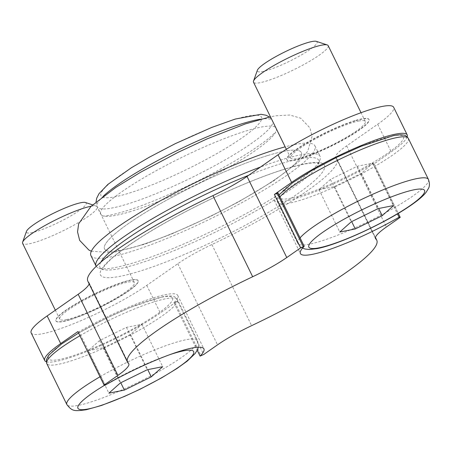 <?xml version="1.0" encoding="UTF-8"?>
<svg xmlns="http://www.w3.org/2000/svg" width="452" height="452" viewBox="0 0 452 452"><rect width="100%" height="100%" fill="white"/><g stroke="black" fill="none" stroke-linecap="round" stroke-linejoin="round"><path stroke-width="0.34" stroke-dasharray="2.26 1.69" d="M358.668 121.029A41.573 6.537 -26.1 0 1 365.323 121.469A41.573 6.537 -26.1 0 1 340.61 140.595A41.573 6.537 -26.1 0 1 297.314 158.488A41.573 6.537 -26.1 0 1 290.659 158.047A41.573 6.537 -26.1 0 1 315.372 138.922A41.573 6.537 -26.1 0 1 358.668 121.029M328.175 45.641A41.573 6.537 -26.1 0 1 303.462 64.766A41.573 6.537 -26.1 0 1 260.166 82.659A41.573 6.537 -26.1 0 1 253.51 82.219M316.349 41.364A33.256 5.226 -26.1 0 1 299.546 55.997A33.256 5.226 -26.1 0 1 262.691 71.54A33.256 5.226 -26.1 0 1 257.374 70.252M66.399 319.615A41.573 6.537 153.9 0 0 109.695 301.721A41.573 6.537 153.9 0 0 134.408 282.596A41.573 6.537 153.9 0 0 127.746 282.155A41.573 6.537 153.9 0 0 84.451 300.049A41.573 6.537 153.9 0 0 59.737 319.174A41.573 6.537 153.9 0 0 66.399 319.615M91.146 206.242A41.573 6.537 -26.1 0 1 96.332 206.084A41.573 6.537 -26.1 0 1 97.265 206.784A41.573 6.537 -26.1 0 1 72.552 225.91A41.573 6.537 -26.1 0 1 29.256 243.803A41.573 6.537 -26.1 0 1 22.6 243.362M85.439 202.507A33.256 5.226 -26.1 0 1 68.636 217.141A33.256 5.226 -26.1 0 1 31.781 232.684A33.256 5.226 -26.1 0 1 26.47 231.396M130.752 211.508A97.694 15.357 -26.1 0 1 103.802 216.079A97.694 15.357 -26.1 0 1 102.016 215.457A97.694 15.357 -26.1 0 1 100.745 214.203A97.694 15.357 -26.1 0 1 148.94 174.771A97.694 15.357 -26.1 0 1 246.204 130.933A97.694 15.357 -26.1 0 1 274.94 126.989A97.694 15.357 -26.1 0 1 276.212 128.244A97.694 15.357 -26.1 0 1 275.816 131.809A97.694 15.357 -26.1 0 1 220.028 172.15A97.694 15.357 -26.1 0 1 130.752 211.508M267.669 155.544A109.559 17.221 -26.1 0 1 299.896 151.121A109.559 17.221 -26.1 0 1 301.32 152.527A109.559 17.221 153.9 0 0 267.669 155.55A109.559 17.221 153.9 0 0 158.59 204.705A109.559 17.221 153.9 0 0 104.542 248.928A109.559 17.221 -26.1 0 1 158.59 204.705A109.559 17.221 -26.1 0 1 267.669 155.544M105.966 250.335A109.559 17.221 -26.1 0 1 104.542 248.928A109.559 17.221 153.9 0 0 138.193 245.905A109.559 17.221 -26.1 0 1 105.966 250.335M355.012 120.899A45.731 7.187 153.9 0 0 309.484 141.419A45.731 7.187 153.9 0 0 286.924 159.878A45.731 7.187 153.9 0 0 300.97 158.618A45.731 7.187 153.9 0 0 346.498 138.097A45.731 7.187 153.9 0 0 369.058 119.639A45.731 7.187 153.9 0 0 355.012 120.899M354.888 120.65A45.731 7.187 153.9 0 0 309.36 141.171A45.731 7.187 153.9 0 0 286.8 159.629A45.731 7.187 153.9 0 0 300.846 158.369A45.731 7.187 153.9 0 0 346.379 137.849A45.731 7.187 153.9 0 0 368.934 119.39A45.731 7.187 153.9 0 0 354.888 120.65M46.234 361.736A73.269 11.515 153.9 0 0 94.609 348.272A73.269 11.515 153.9 0 0 160.313 313.038L177.512 301.038L173.907 302.625A74.829 11.763 153.9 0 0 177.709 295.388A74.829 11.763 153.9 0 0 154.725 297.45A74.829 11.763 153.9 0 0 79.038 331.706L105.231 385.166M31.16 332.892A73.269 11.515 153.9 0 0 76.241 322.638A73.269 11.515 153.9 0 0 146.77 285.387L177.794 263.736A49.889 7.842 153.9 0 1 211.892 244.543A138.747 21.809 153.9 0 0 337.017 159.042A138.747 21.809 153.9 0 0 336.09 157.867A49.889 7.842 153.9 0 1 335.763 157.449A49.889 7.842 153.9 0 1 346.65 145.894L377.674 124.243A73.269 11.515 153.9 0 0 393.669 107.277M407.224 136.866A73.269 11.515 -26.1 0 1 391.223 151.895L374.03 163.895L400.218 217.355M96.225 266.352A124.718 19.605 153.9 0 0 98.852 268.155A124.718 19.605 153.9 0 0 134.363 262.612A124.718 19.605 153.9 0 0 250.357 211.253A124.718 19.605 153.9 0 0 319.999 159.816A124.718 19.605 153.9 0 0 320.056 156.313A124.718 19.605 153.9 0 0 281.749 159.754A124.718 19.605 153.9 0 0 260.533 167.014M90.931 255.595A124.718 19.605 153.9 0 0 129.238 252.154A124.718 19.605 153.9 0 0 253.408 196.196A124.718 19.605 153.9 0 0 314.931 145.86A124.718 19.605 153.9 0 0 285.167 146.838M124.097 282.031A45.731 7.187 -26.1 0 1 138.142 280.765A45.731 7.187 -26.1 0 1 115.582 299.224A45.731 7.187 -26.1 0 1 70.054 319.745A45.731 7.187 -26.1 0 1 56.008 321.005A45.731 7.187 -26.1 0 1 78.563 302.546A45.731 7.187 -26.1 0 1 124.097 282.031M69.941 319.513A45.731 7.187 153.9 0 0 115.469 298.992A45.731 7.187 153.9 0 0 138.029 280.539A45.731 7.187 153.9 0 0 123.984 281.799A45.731 7.187 153.9 0 0 78.45 302.32A45.731 7.187 153.9 0 0 55.895 320.773A45.731 7.187 153.9 0 0 69.941 319.513M161.505 297.167A69.116 10.865 -26.1 0 1 146.205 321.236A69.116 10.865 -26.1 0 1 59.511 359.447A69.116 10.865 -26.1 0 1 74.812 335.384A69.116 10.865 -26.1 0 1 161.505 297.167M392.415 136.024A69.116 10.865 -26.1 0 1 377.115 160.087A69.116 10.865 -26.1 0 1 290.416 198.304A69.116 10.865 -26.1 0 1 305.716 174.235A69.116 10.865 -26.1 0 1 392.415 136.024M334.508 186.552L361.425 173.308L372.849 163.138L357.357 166.206L330.435 179.45L319.01 189.62L334.508 186.552L351.684 221.616M319.01 189.62L339.78 232.023M330.435 179.45L351.204 221.853M357.357 166.206L378.126 208.609M372.849 163.138L393.624 205.536M361.425 173.308L378.669 208.502M103.598 347.695L130.521 334.452L141.945 324.282L126.447 327.355L99.525 340.599L88.1 350.769L103.598 347.695L120.774 382.759M88.1 350.769L108.875 393.167M99.525 340.599L120.3 382.997M126.447 327.355L147.216 369.753M141.945 324.282L162.714 366.685M130.521 334.452L147.759 369.646M78.077 332L79.038 331.706M87.812 281.121A138.747 21.809 153.9 0 0 88.739 282.297A49.889 7.842 -26.1 0 1 89.067 282.72A49.889 7.842 -26.1 0 1 89.134 283.822M278.014 192.846A74.829 11.763 -26.1 0 0 274.217 200.083A74.829 11.763 -26.1 0 0 372.883 163.765L373.844 163.471L374.03 163.895M177.512 301.038L203.699 354.498M138.193 245.905A109.559 17.221 153.9 0 0 247.272 196.744A109.559 17.221 153.9 0 0 301.32 152.527A109.559 17.221 -26.1 0 1 247.272 196.744A109.559 17.221 -26.1 0 1 138.193 245.905M173.907 302.625L197.242 350.249M174.867 302.332L201.061 355.792M373.844 163.471L398.285 213.367M372.883 163.765L397.432 213.875M286.11 168.652A124.718 19.605 153.9 0 0 127.633 246.074A124.718 19.605 153.9 0 0 138.719 271.511A124.718 19.605 153.9 0 0 297.196 194.094A124.718 19.605 153.9 0 0 286.11 168.652M103.248 196.258A97.694 15.357 153.9 0 0 97.135 206.835A97.694 15.357 153.9 0 0 127.142 204.146A97.694 15.357 153.9 0 0 224.412 160.307A97.694 15.357 153.9 0 0 272.601 120.876A97.694 15.357 153.9 0 0 260.499 119.221M234.074 119.627A89.383 14.052 153.9 0 0 120.498 175.11A89.383 14.052 153.9 0 0 128.441 193.343A89.383 14.052 153.9 0 0 242.018 137.86A89.383 14.052 153.9 0 0 234.074 119.627M377.674 124.243L391.223 151.895M100.864 262.149A121.78 19.142 153.9 0 0 102.706 269.415A121.78 19.142 153.9 0 0 137.374 264.008A121.78 19.142 153.9 0 0 250.64 213.858A121.78 19.142 153.9 0 0 318.637 163.635A121.78 19.142 153.9 0 0 281.291 163.573A121.78 19.142 153.9 0 0 248.753 175.235M100.011 376.77A72.749 11.436 -26.1 0 1 185.862 339.774A72.749 11.436 -26.1 0 1 197.513 340.542A72.749 11.436 -26.1 0 1 154.268 374.013A72.749 11.436 -26.1 0 1 78.501 405.331A72.749 11.436 -26.1 0 1 66.851 404.557M79.919 335.751A72.749 11.436 -26.1 0 1 165.771 298.755A72.749 11.436 -26.1 0 1 177.421 299.529A72.749 11.436 -26.1 0 1 134.176 333A72.749 11.436 -26.1 0 1 58.404 364.312A72.749 11.436 -26.1 0 1 46.754 363.538M428.423 179.399A72.749 11.436 -26.1 0 1 385.177 212.869A72.749 11.436 -26.1 0 1 309.405 244.182A72.749 11.436 -26.1 0 1 297.755 243.413A72.749 11.436 -26.1 0 1 300.066 237.865M408.331 138.38A72.749 11.436 -26.1 0 1 365.08 171.85A72.749 11.436 -26.1 0 1 289.314 203.168A72.749 11.436 -26.1 0 1 277.664 202.394A72.749 11.436 -26.1 0 1 279.974 196.846M104.265 385.46A64.438 10.13 -26.1 0 1 170.116 354.554M146.77 285.387L160.313 313.038M177.794 263.736L217.531 344.848M88.739 282.297L128.475 363.408M346.65 145.894L386.387 227.006M336.09 157.867L375.369 238.04M211.892 244.543L251.628 325.655M98.852 268.155L102.706 269.415L102.146 269.172L102.434 269.754C103.175 269.663 99.632 270.104 111.26 258.934C123.515 248.08 143.154 235.119 170.184 220.039C208.208 198.874 254.86 178.224 285.523 168.941C300.258 164.528 310.456 162.539 316.117 162.98L319.067 163.624L318.784 163.042L318.637 163.635L319.999 159.816M365.323 121.469L361.029 112.706M134.408 282.596L97.265 206.784M92.643 204.869L96.332 206.084M96.05 201.92L97.135 206.835L100.745 214.203M91.344 251.233L112.989 252.617L144.42 244.3L171.794 233.933L210.575 216.395L238.453 201.959L273.596 180.958L298.67 161.833L307.75 151.245L312.061 136.363L309.948 127.893L300.682 118.198L289.817 115.028L275.793 115.78L270.437 116.78M198.304 347.209L198.49 345.933L197.513 340.542L177.421 299.529C175.517 297.23 174.105 296.173 173.184 296.342C170.681 295.715 167.082 295.874 162.381 296.828L130.148 307.479L105.932 318.4L78.591 333.045M302.541 248.12L301.388 247.47L297.755 243.413L277.664 202.394L277.257 198.586L279.008 194.88M314.931 145.86L320.056 156.313M89.067 282.72L128.803 363.832M335.763 157.449L375.499 238.56M337.017 159.042L375.431 237.458M177.709 295.388L203.897 348.848M274.217 200.083L300.405 253.544M103.802 216.079L103.231 215.983C103.344 216.677 120.639 213.988 146.623 203.699C161.884 197.806 177.964 190.716 194.852 182.433C216.231 171.89 234.808 161.505 250.594 151.296C260.538 144.787 267.804 139.414 272.403 135.171L275.816 131.809M269.381 117.006L272.601 120.876L276.212 128.244M59.737 319.174L55.347 310.208M290.659 158.047L286.365 149.284"/><path stroke-width="0.68" d="M286.365 149.284L253.51 82.219A41.573 6.537 -26.1 0 1 253.527 81.049A41.573 6.537 -26.1 0 1 281.076 61.562A41.573 6.537 -26.1 0 1 321.519 45.2A41.573 6.537 -26.1 0 1 327.242 44.94A41.573 6.537 -26.1 0 1 328.175 45.641L361.029 112.706M253.527 81.049L257.374 70.252A33.256 5.226 -26.1 0 1 279.415 54.664A33.256 5.226 -26.1 0 1 311.767 41.573A33.256 5.226 -26.1 0 1 316.349 41.364L327.242 44.94M55.347 310.208L22.6 243.362A41.573 6.537 -26.1 0 1 22.617 242.199A41.573 6.537 -26.1 0 1 50.166 222.706A41.573 6.537 -26.1 0 1 90.609 206.344A41.573 6.537 -26.1 0 1 91.146 206.242M22.617 242.199L26.47 231.396A33.256 5.226 -26.1 0 1 48.511 215.807A33.256 5.226 -26.1 0 1 80.863 202.716A33.256 5.226 -26.1 0 1 85.439 202.507L92.643 204.869M180.913 350.91A74.829 11.763 153.9 0 0 105.231 385.166L104.271 385.46L104.084 385.036L117.915 375.386A49.889 7.842 -26.1 0 0 128.803 363.832A49.889 7.842 -26.1 0 0 128.475 363.408A138.747 21.809 153.9 0 1 127.549 362.238A138.747 21.809 153.9 0 1 252.674 276.737A49.889 7.842 -26.1 0 0 286.771 257.544L300.603 247.894L304.202 246.306A74.829 11.763 -26.1 0 0 300.405 253.544A74.829 11.763 -26.1 0 0 399.071 217.226L400.031 216.932L400.218 217.355L386.387 227.006A49.889 7.842 153.9 0 0 375.499 238.56A49.889 7.842 153.9 0 0 375.832 238.978A138.747 21.809 153.9 0 1 376.753 240.153A138.747 21.809 153.9 0 1 251.628 325.655A49.889 7.842 153.9 0 0 217.531 344.848L203.699 354.498L200.1 356.086A74.829 11.763 153.9 0 0 203.897 348.848A74.829 11.763 153.9 0 0 180.913 350.91M407.218 134.928L393.669 107.277A73.269 11.515 153.9 0 0 371.165 109.294A73.269 11.515 153.9 0 0 278.059 154.782L291.608 182.433A73.269 11.515 -26.1 0 1 384.708 136.945A73.269 11.515 -26.1 0 1 407.218 134.928A73.269 11.515 -26.1 0 1 407.224 136.866M260.533 167.014A124.718 19.605 153.9 0 0 146.42 222.26A124.718 19.605 153.9 0 0 96.056 266.053A124.718 19.605 153.9 0 0 96.225 266.352M285.167 146.838A124.718 19.605 153.9 0 0 276.624 149.296A124.718 19.605 153.9 0 0 152.454 205.259A124.718 19.605 153.9 0 0 90.931 255.595L96.056 266.053M355.278 228.949L382.2 215.706L393.624 205.536L378.126 208.609L351.204 221.853L339.78 232.023L355.278 228.949L351.684 221.616M378.669 208.502L382.2 215.706M124.368 390.099L151.29 376.855L162.714 366.685L147.216 369.753L120.3 382.997L108.875 393.167L124.368 390.099L120.774 382.759M147.759 369.646L151.29 376.855M170.116 354.554A64.438 10.13 -26.1 0 1 183.342 350.893A64.438 10.13 -26.1 0 1 169.076 373.329A64.438 10.13 -26.1 0 1 88.247 408.958A64.438 10.13 -26.1 0 1 104.265 385.46L78.077 332L104.084 385.036M60.698 343.576A73.269 11.515 153.9 0 0 44.708 360.543L31.16 332.892A73.269 11.515 153.9 0 1 47.155 315.925L60.698 343.576L77.897 331.576M44.708 360.543A73.269 11.515 153.9 0 0 46.234 361.736M47.155 315.925L78.179 294.275L117.915 375.386M89.134 283.822A49.889 7.842 -26.1 0 1 78.179 294.275M278.059 154.782L247.035 176.433A49.889 7.842 -26.1 0 1 212.937 195.62A138.747 21.809 153.9 0 0 87.812 281.121L127.549 362.238M291.608 182.433L274.409 194.433L300.603 247.894M304.202 246.306L278.014 192.846L274.409 194.433M197.242 350.249L200.1 356.086M398.285 213.367L400.031 216.932M397.432 213.875L399.071 217.226M277.053 193.14L303.241 246.6M260.499 119.221A97.694 15.357 153.9 0 0 242.6 123.571A97.694 15.357 153.9 0 0 103.248 196.258M248.753 175.235A121.78 19.142 153.9 0 0 100.864 262.149M414.247 189.75A64.438 10.13 -26.1 0 1 399.986 212.186A64.438 10.13 -26.1 0 1 319.157 247.809A64.438 10.13 -26.1 0 1 333.418 225.373A64.438 10.13 -26.1 0 1 414.247 189.75M300.066 237.865A72.749 11.436 -26.1 0 1 352.215 204.05A72.749 11.436 -26.1 0 1 416.772 178.625A72.749 11.436 -26.1 0 1 428.423 179.399L408.331 138.38C406.427 136.086 405.015 135.024 404.094 135.199C401.591 134.566 397.986 134.73 393.285 135.679L361.058 146.329L336.842 157.256L312.338 170.246L292.495 182.823L279.008 194.88M279.974 196.846A72.749 11.436 -26.1 0 1 332.124 163.031A72.749 11.436 -26.1 0 1 396.675 137.611A72.749 11.436 -26.1 0 1 408.331 138.38M198.304 347.209L197.473 349.746L195.134 353.532L187.134 361.199L176.901 368.544L161.517 377.928L140.329 389.099L124.577 396.404L101.417 405.495L86.253 409.738C74.156 411.382 72.105 411.28 66.851 404.557L46.754 363.538A72.749 11.436 -26.1 0 1 79.919 335.751M66.851 404.557A72.749 11.436 -26.1 0 1 100.011 376.77M247.035 176.433L286.771 257.544M212.937 195.62L252.674 276.737M375.369 238.04L375.832 238.978M96.05 201.92L96.7 198.208L99.044 193.631L107.921 184.371L131.459 167.703L149.239 157.251L175.325 143.634L211.694 127.447L235.249 119.051L261.041 114.294L266.087 115.254L269.381 117.006M270.437 116.78L245.221 123.955L207.027 138.917L178.523 152.126L140.674 172.189L115.819 187.444L90.925 206.451L78.665 223.785L77.546 231.893L79.654 240.368L88.925 250.075L91.344 251.233M302.541 248.12L305.015 249.012L309.411 249.493L317.157 248.594C337.621 244.843 382.714 224.186 407.811 207.4C416.851 201.422 422.931 196.417 426.044 192.388L428.383 188.597C429.745 186.326 429.756 183.258 428.423 179.399M46.754 363.538L46.353 359.73L48.658 355.272L61.591 343.966L78.591 333.045M375.431 237.458L376.753 240.153"/></g></svg>
